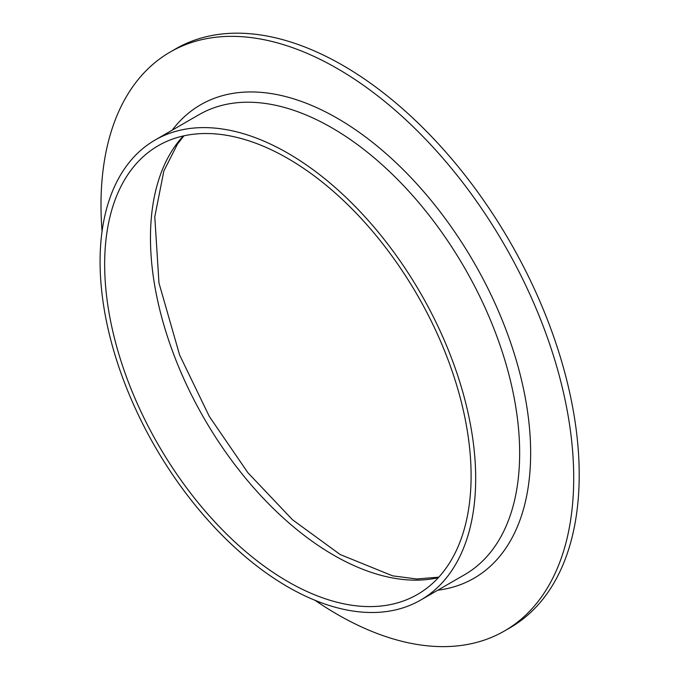 <?xml version="1.0" encoding="UTF-8"?>
<svg xmlns="http://www.w3.org/2000/svg" width="679" height="679" viewBox="0 0 679 679"><rect width="100%" height="100%" fill="white"/><g stroke="black" fill="none" stroke-linecap="round" stroke-linejoin="round"><path stroke-width="1.02" d="M102.054 231.42A334.263 192.989 60 0 1 170.225 52.011L175.717 48.837A334.263 192.989 60 0 1 342.853 65.396A334.263 192.989 60 0 1 561.21 359.946A334.263 192.989 60 0 1 509.98 627.795L504.48 630.969A334.263 192.989 60 0 1 315.031 600.304M170.225 52.011A334.263 192.989 60 0 1 337.353 68.571A334.263 192.989 60 0 1 555.719 363.121A334.263 192.989 60 0 1 504.48 630.969M287.879 153.199A265.591 153.344 60 0 1 461.389 387.242A265.591 153.344 60 0 1 420.674 600.066A265.591 153.344 60 0 1 155.084 446.723A265.591 153.344 60 0 1 155.084 140.044A265.591 153.344 60 0 1 287.879 153.199M287.879 158.487A259.115 149.601 60 0 1 457.154 386.818A259.115 149.601 60 0 1 417.441 594.456A259.115 149.601 60 0 1 158.326 444.855A259.115 149.601 60 0 1 158.326 145.654A259.115 149.601 60 0 1 287.879 158.487M172.194 130.164A273.365 157.834 60 0 1 337.353 118.29A273.365 157.834 60 0 1 523.484 388.736A273.365 157.834 60 0 1 437.785 590.187M420.674 600.066L464.648 574.68A265.591 153.344 -120 0 0 505.363 361.856A265.591 153.344 -120 0 0 331.853 127.805A265.591 153.344 -120 0 0 199.057 114.658L155.084 140.044M438.303 577.702A259.115 149.601 60 0 1 333.686 555.176A259.115 149.601 60 0 1 171.303 347.843A259.115 149.601 60 0 1 183.271 135.961M183.967 135.808L177.516 144.024L163.851 170.989L154.787 216.813L158.971 282.99L179.604 354.964L209.302 416.422L247.869 472.686L292.581 519.817L340.162 554.531L392.674 575.86L416.821 578.983L438.787 577.167"/></g></svg>
